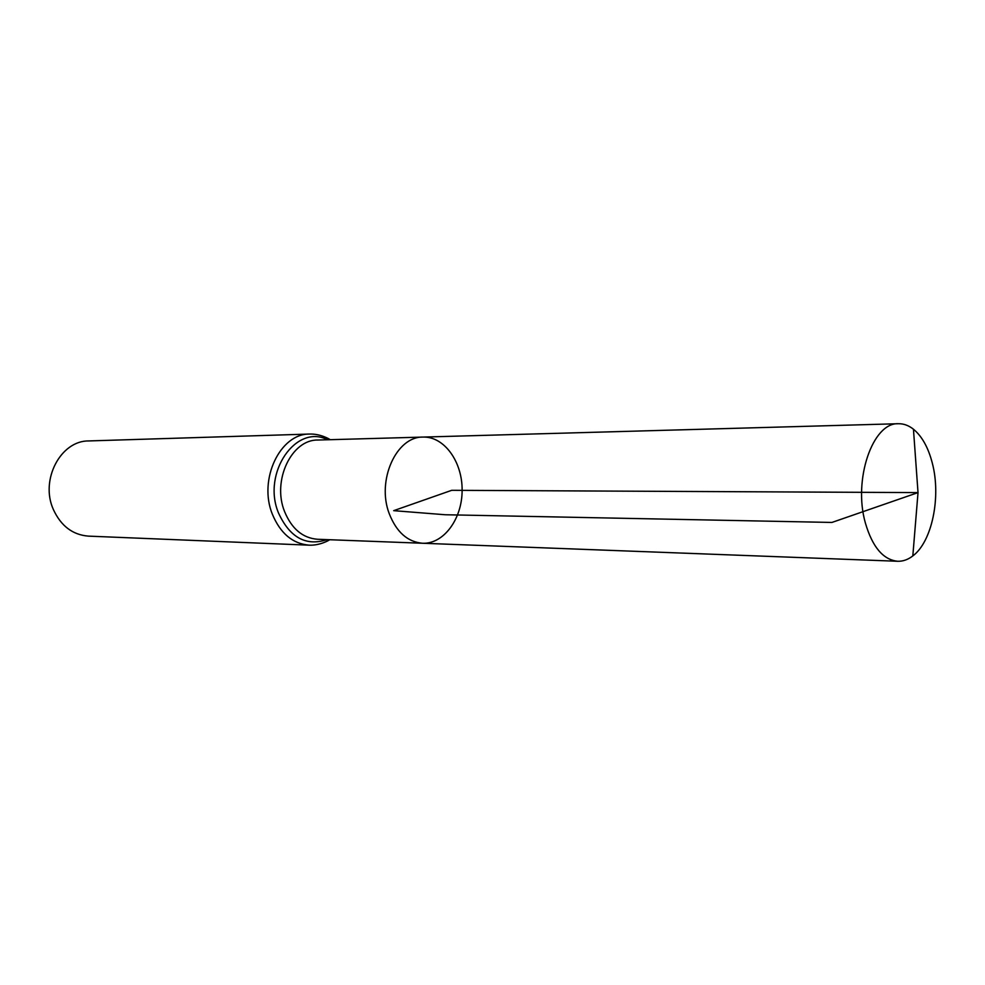 <?xml version="1.0" encoding="UTF-8"?>
<svg xmlns="http://www.w3.org/2000/svg" width="985" height="985" viewBox="0 0 985 985"><rect width="100%" height="100%" fill="white"/><g stroke="black" fill="none" stroke-linecap="round" stroke-linejoin="round"><path stroke-width="1.48" d="M422.565 543.252L317.441 539.263C302.666 538.044 291.708 528.797 284.567 511.547C271.897 480.557 291.634 439.31 317.933 440.036L423.082 437.081C396.438 436.244 376.368 480.434 389.223 513.628C396.475 532.097 407.593 541.972 422.565 543.252C443.73 544.176 462.162 518.923 462.125 490.358C462.433 461.805 444.26 436.367 423.082 437.081C396.438 436.244 376.368 480.434 389.223 513.628C396.475 532.097 407.593 541.972 422.565 543.252L897.717 561.265C902.974 561.425 908.01 559.64 912.824 555.922C932.019 541.75 941.217 497.056 932.364 463.332C928.375 447.719 922.058 436.343 913.452 429.214C908.663 425.446 903.651 423.624 898.394 423.722C872.661 422.282 852.887 479.855 865.409 523.109C872.464 547.106 883.237 559.825 897.717 561.265M309.192 545.173C292.656 543.757 280.38 533.427 272.352 514.182C258.095 479.498 280.245 433.326 309.733 434.053L88.822 440.935C60.738 440.443 39.856 479.88 53.362 509.504C60.959 525.965 72.619 534.843 88.355 536.123L309.192 545.173C319.694 545.616 329.064 540.359 329.655 539.731M912.824 555.922L918.02 492.598L451.733 490.308L393.692 510.661L445.232 514.749L831.919 522.444L918.02 492.598L913.452 429.214M327.562 439.766C296.226 423.402 261.788 472.886 278.447 512.865C289.787 537.576 306.003 546.503 327.069 539.632M309.733 434.053C320.236 433.708 329.569 439.064 330.147 439.692M423.082 437.081L898.394 423.722"/></g></svg>
